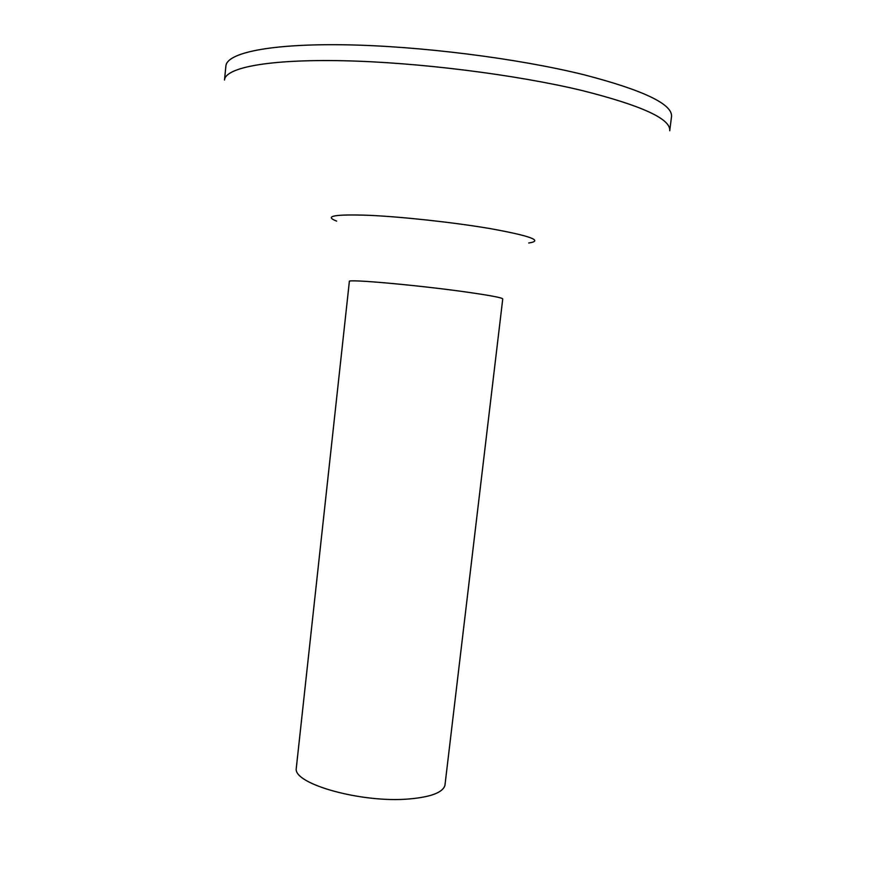 <?xml version="1.0" encoding="UTF-8"?>
<svg xmlns="http://www.w3.org/2000/svg" width="896" height="896" viewBox="0 0 896 896"><rect width="100%" height="100%" fill="white"/><g stroke="black" fill="none" stroke-linecap="round" stroke-linejoin="round"><path stroke-width="1.34" d="M409.091 798.963C361.816 803.208 293.339 784 296.251 768.51L349.362 281.456C346.27 278.746 419.63 285.331 468.149 292.298C490.773 295.546 502.298 297.752 502.746 298.928L444.931 785.445C442.725 792.557 430.774 797.059 409.091 798.963M582.131 90.541C515.827 74.603 417.581 62.294 342.989 60.738C268.229 59.158 225.344 67.704 224.493 80.024L225.904 65.968C226.822 52.931 269.819 43.613 344.702 44.8C419.406 45.965 517.742 58.352 584.058 74.782C643.765 90.317 672.918 104.306 671.507 116.738L669.726 130.749C671.037 119 641.838 105.594 582.131 90.541M528.73 243.006C543.67 240.755 530.824 235.962 490.19 228.603C454.07 222.443 402.192 216.776 368.57 215.298C334.376 214.144 323.725 216.082 336.627 221.11"/></g></svg>
